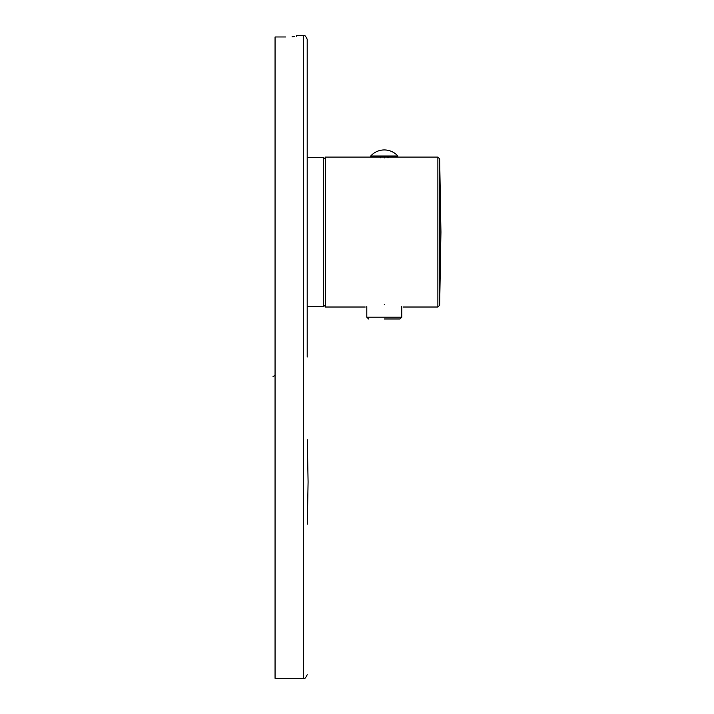<?xml version="1.0" encoding="UTF-8"?>
<svg xmlns="http://www.w3.org/2000/svg" width="714" height="714" viewBox="0 0 714 714"><rect width="100%" height="100%" fill="white"/><g stroke="black" fill="none" stroke-linecap="round" stroke-linejoin="round"><path stroke-width="1.07" d="M325.397 159.222L323.612 157.437L323.612 306.663L307.19 306.663L307.19 309.876M307.19 357L307.19 39.27C305.681 35.986 304.485 34.79 303.62 35.7L303.62 678.3C304.485 679.21 305.681 678.014 307.19 674.73M307.19 154.224L307.19 157.437L323.612 157.437M294.427 36.61L292.062 36.798M303.62 678.3L275.06 678.3L275.06 36.976L285.77 36.976M303.62 35.7L296.48 35.7L296.48 36.2M388.291 157.08L388.291 157.785M380.312 157.08L380.732 157.812L380.732 157.08M387.872 157.08L387.872 157.812M384.302 157.901C398.305 157.009 398.305 157.009 384.302 157.901C370.298 157.009 370.298 157.009 384.302 157.901M397.868 156.009A18.198 18.198 0 0 0 370.736 156.009L397.868 156.009L397.868 157.08L325.397 157.08L325.397 307.02L365.202 307.02M384.302 304.476C408.863 307.243 408.863 307.243 384.302 304.476C359.74 307.243 359.74 307.243 384.302 304.476M384.302 318.979L400.01 318.979L384.302 318.979M395.19 157.08L437.878 157.08L437.878 307.02L403.401 307.02M439.663 305.262L440.94 232.05L439.663 158.838L439.663 305.262L437.878 307.02M400.01 318.979L401.795 317.194L366.809 317.194L366.809 306.618M275.06 108.858L275.06 110.001M275.06 110.938L275.06 111.696M275.06 375.564L273.06 376.465M308.082 481.95L307.35 524.094L308.082 481.95L307.35 439.806L308.082 481.95M370.736 156.009L370.736 157.08M437.878 157.08L439.663 158.838M325.397 304.878L323.612 306.663M366.809 317.194L368.594 318.979M401.795 317.194L401.795 306.618"/></g></svg>
